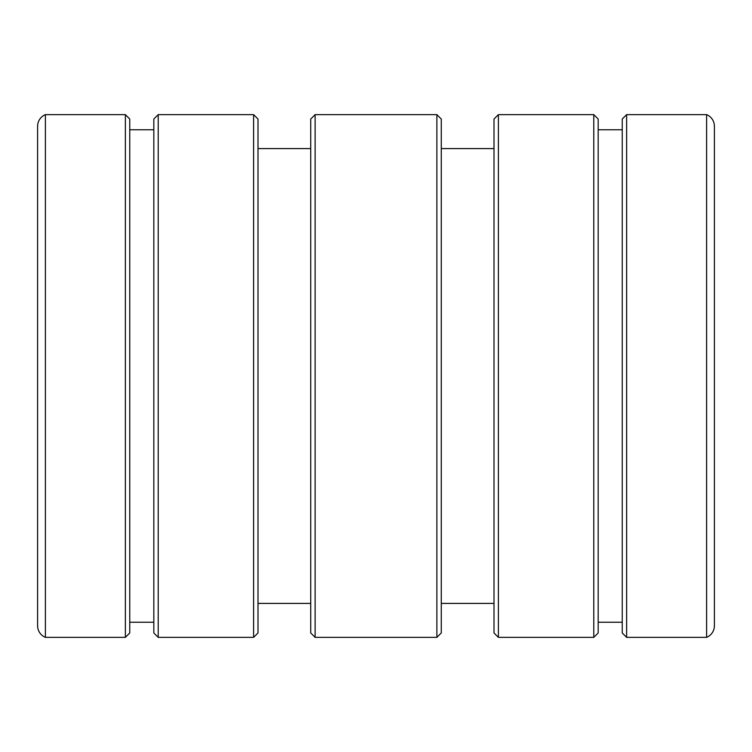 <?xml version="1.0" encoding="UTF-8"?>
<svg xmlns="http://www.w3.org/2000/svg" width="752" height="752" viewBox="0 0 752 752"><rect width="100%" height="100%" fill="white"/><g stroke="black" fill="none" stroke-linecap="round" stroke-linejoin="round"><path stroke-width="1.13" d="M253.612 114.642L258.002 119.032L258.002 632.968L253.612 637.358L253.612 114.642L158.211 114.642L158.211 637.358L253.612 637.358M315.116 637.358L310.726 632.968L310.726 119.032L315.116 114.642L436.884 114.642L436.884 637.358L315.116 637.358L315.116 114.642M498.388 637.358L493.998 632.968L493.998 119.032L498.388 114.642L593.789 114.642L593.789 637.358L498.388 637.358L498.388 114.642M436.884 114.642L441.274 119.032L441.274 632.968L436.884 637.358M158.211 637.358L153.822 632.968L153.822 119.032L158.211 114.642M125.368 114.642L129.758 119.032L129.758 632.968L125.368 637.358L125.368 114.642L45.383 114.642L45.383 637.358L125.368 637.358M593.789 114.642L598.178 119.032L598.178 632.968L593.789 637.358M626.632 114.642L626.632 637.358L622.242 632.968L622.242 119.032L626.632 114.642L706.617 114.642A12.549 12.549 0 0 1 714.4 126.251L714.4 625.749A12.549 12.549 0 0 1 706.617 637.358L706.617 114.642M714.4 376L714.4 208.21M45.383 637.358A12.549 12.549 0 0 1 37.6 625.749L37.6 126.251A12.549 12.549 0 0 1 45.383 114.642M37.6 376L37.6 543.79M258.002 148.586L310.726 148.586M493.998 603.414L441.274 603.414M129.758 129.758L153.822 129.758M622.242 622.242L598.178 622.242M626.632 637.358L706.617 637.358M622.242 129.758L598.178 129.758M129.758 622.242L153.822 622.242M493.998 148.586L441.274 148.586M258.002 603.414L310.726 603.414"/></g></svg>
